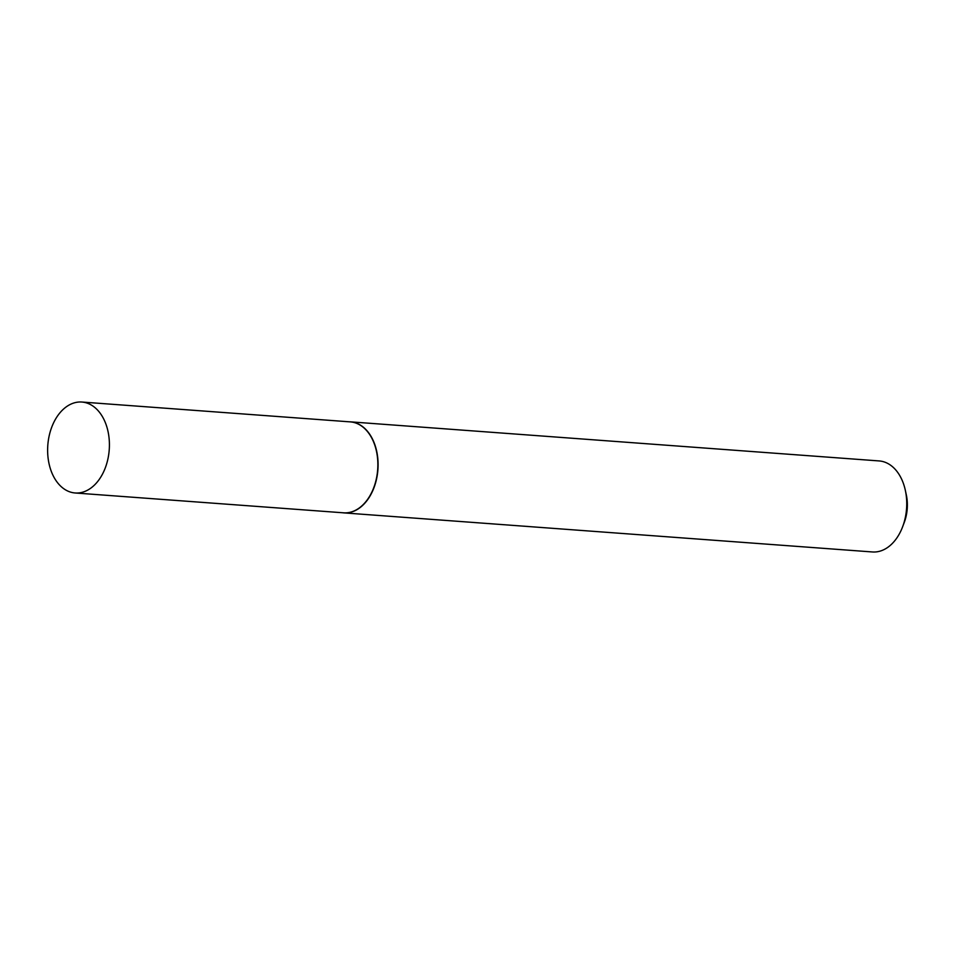 <?xml version="1.0" encoding="UTF-8"?>
<svg xmlns="http://www.w3.org/2000/svg" width="954" height="954" viewBox="0 0 954 954"><rect width="100%" height="100%" fill="white"/><g stroke="black" fill="none" stroke-linecap="round" stroke-linejoin="round"><path stroke-width="1.43" d="M75.163 492.979L343.607 512.823A45.589 30.802 -85.8 0 0 372.322 491.107A45.589 30.802 -85.8 0 0 374.612 444.636A45.589 30.802 -85.8 0 0 350.333 421.883L81.877 402.039A45.589 30.802 -85.8 0 0 53.162 423.755A45.589 30.802 -85.8 0 0 50.884 470.227A45.589 30.802 -85.8 0 0 75.163 492.979A45.589 30.802 -85.8 0 0 103.879 471.264A45.589 30.802 -85.8 0 0 106.156 424.792A45.589 30.802 -85.8 0 0 81.877 402.039M342.426 512.727A45.637 30.838 -85.8 0 0 343.798 512.882A45.637 30.838 -85.8 0 0 372.549 491.155A45.637 30.838 -85.8 0 0 374.827 444.624A45.637 30.838 -85.8 0 0 350.523 421.859A45.637 30.838 -85.8 0 0 349.14 421.799M343.798 512.882L872.445 551.961A45.637 30.838 -85.8 0 0 902.639 526.751A45.637 30.838 -85.8 0 0 905.334 490.308A45.637 30.838 -85.8 0 0 903.474 483.702A45.637 30.838 -85.8 0 0 879.171 460.937L350.523 421.859M905.334 490.308L906.3 494.768A34.69 23.433 94.2 0 1 904.249 522.47L902.639 526.751"/></g></svg>
